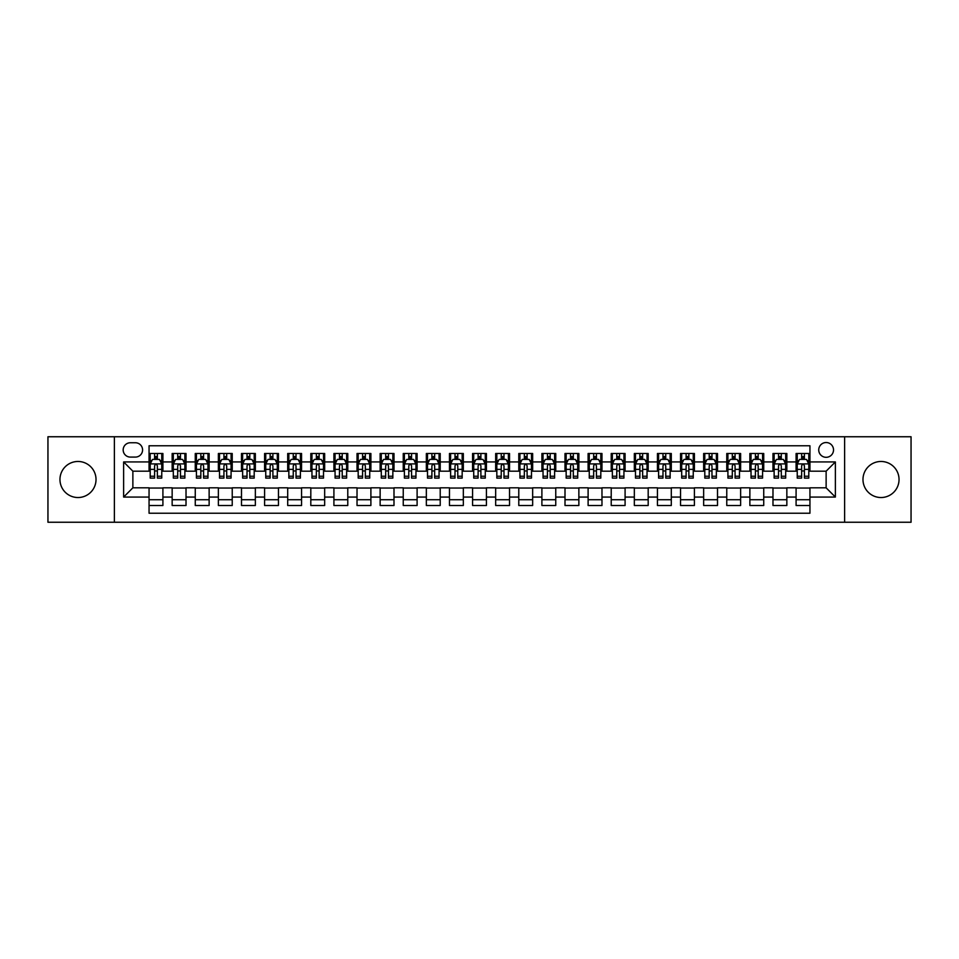 <?xml version="1.0" encoding="UTF-8"?>
<svg xmlns="http://www.w3.org/2000/svg" width="959" height="959" viewBox="0 0 959 959"><rect width="100%" height="100%" fill="white"/><g stroke="black" fill="none" stroke-linecap="round" stroke-linejoin="round"><path stroke-width="1.44" d="M881.009 461.471A18.029 18.029 0 0 0 862.98 479.5A18.029 18.029 0 0 0 881.009 497.529A18.029 18.029 0 0 0 899.039 479.5A18.029 18.029 0 0 0 881.009 461.471M77.991 461.471A18.029 18.029 0 0 0 59.961 479.5A18.029 18.029 0 0 0 77.991 497.529A18.029 18.029 0 0 0 96.02 479.5A18.029 18.029 0 0 0 77.991 461.471M826.131 442.531A7.396 7.396 0 0 0 818.734 449.927A7.396 7.396 0 0 0 826.131 457.311A7.396 7.396 0 0 0 833.527 449.927A7.396 7.396 0 0 0 826.131 442.531M844.615 522.247L911.05 522.247L911.05 436.753L844.615 436.753L844.615 522.247L114.385 522.247L114.385 436.753L47.95 436.753L47.95 522.247L114.385 522.247M809.947 453.499L796.09 453.499L796.09 461.938L786.848 461.938L786.848 471.181L796.09 471.181L796.09 461.938M786.848 461.938L786.848 453.499L772.978 453.499L772.978 461.938L763.736 461.938L763.736 471.181L772.978 471.181L772.978 461.938M763.736 461.938L763.736 453.499L749.866 453.499L749.866 461.938L740.624 461.938L740.624 471.181L749.866 471.181L749.866 461.938M740.624 461.938L740.624 453.499L726.766 453.499L726.766 461.938L717.512 461.938L717.512 471.181L726.766 471.181L726.766 461.938M717.512 461.938L717.512 453.499L703.654 453.499L703.654 461.938L694.412 461.938L694.412 471.181L703.654 471.181L703.654 461.938M694.412 461.938L694.412 453.499L680.542 453.499L680.542 461.938L671.3 461.938L671.3 471.181L680.542 471.181L680.542 461.938M671.3 461.938L671.3 453.499L657.43 453.499L657.43 461.938L648.188 461.938L648.188 471.181L657.43 471.181L657.43 461.938M648.188 461.938L648.188 453.499L634.331 453.499L634.331 461.938L625.088 461.938L625.088 471.181L634.331 471.181L634.331 461.938M625.088 461.938L625.088 453.499L611.219 453.499L611.219 461.938L601.976 461.938L601.976 471.181L611.219 471.181L611.219 461.938M601.976 461.938L601.976 453.499L588.107 453.499L588.107 461.938L578.864 461.938L578.864 471.181L588.107 471.181L588.107 461.938M578.864 461.938L578.864 453.499L565.007 453.499L565.007 461.938L555.752 461.938L555.752 471.181L565.007 471.181L565.007 461.938M555.752 461.938L555.752 453.499L541.895 453.499L541.895 461.938L532.653 461.938L532.653 471.181L541.895 471.181L541.895 461.938M532.653 461.938L532.653 453.499L518.783 453.499L518.783 461.938L509.541 461.938L509.541 471.181L518.783 471.181L518.783 461.938M509.541 461.938L509.541 453.499L495.671 453.499L495.671 461.938L486.429 461.938L486.429 471.181L495.671 471.181L495.671 461.938M486.429 461.938L486.429 453.499L472.571 453.499L472.571 461.938L463.329 461.938L463.329 471.181L472.571 471.181L472.571 461.938M463.329 461.938L463.329 453.499L449.459 453.499L449.459 461.938L440.217 461.938L440.217 471.181L449.459 471.181L449.459 461.938M440.217 461.938L440.217 453.499L426.347 453.499L426.347 461.938L417.105 461.938L417.105 471.181L426.347 471.181L426.347 461.938M417.105 461.938L417.105 453.499L403.248 453.499L403.248 461.938L393.993 461.938L393.993 471.181L403.248 471.181L403.248 461.938M393.993 461.938L393.993 453.499L380.136 453.499L380.136 461.938L370.893 461.938L370.893 471.181L380.136 471.181L380.136 461.938M370.893 461.938L370.893 453.499L357.024 453.499L357.024 461.938L347.781 461.938L347.781 471.181L357.024 471.181L357.024 461.938M347.781 461.938L347.781 453.499L333.912 453.499L333.912 461.938L324.669 461.938L324.669 471.181L333.912 471.181L333.912 461.938M324.669 461.938L324.669 453.499L310.812 453.499L310.812 461.938L301.57 461.938L301.57 471.181L310.812 471.181L310.812 461.938M301.57 461.938L301.57 453.499L287.7 453.499L287.7 461.938L278.458 461.938L278.458 471.181L287.7 471.181L287.7 461.938M278.458 461.938L278.458 453.499L264.588 453.499L264.588 461.938L255.346 461.938L255.346 471.181L264.588 471.181L264.588 461.938M255.346 461.938L255.346 453.499L241.488 453.499L241.488 461.938L232.234 461.938L232.234 471.181L241.488 471.181L241.488 461.938M232.234 461.938L232.234 453.499L218.376 453.499L218.376 461.938L209.134 461.938L209.134 471.181L218.376 471.181L218.376 461.938M209.134 461.938L209.134 453.499L195.264 453.499L195.264 461.938L186.022 461.938L186.022 471.181L195.264 471.181L195.264 461.938M186.022 461.938L186.022 453.499L172.152 453.499L172.152 471.181L162.91 471.181L162.91 453.499L149.053 453.499M149.053 505.501L162.91 505.501L162.91 487.819L172.152 487.819L172.152 505.501L186.022 505.501L186.022 487.819L195.264 487.819L195.264 497.062L186.022 497.062M195.264 497.062L195.264 505.501L209.134 505.501L209.134 487.819L218.376 487.819L218.376 497.062L209.134 497.062M218.376 497.062L218.376 505.501L232.234 505.501L232.234 487.819L241.488 487.819L241.488 497.062L232.234 497.062M241.488 497.062L241.488 505.501L255.346 505.501L255.346 487.819L264.588 487.819L264.588 497.062L255.346 497.062M264.588 497.062L264.588 505.501L278.458 505.501L278.458 487.819L287.7 487.819L287.7 497.062L278.458 497.062M287.7 497.062L287.7 505.501L301.57 505.501L301.57 487.819L310.812 487.819L310.812 497.062L301.57 497.062M310.812 497.062L310.812 505.501L324.669 505.501L324.669 487.819L333.912 487.819L333.912 497.062L324.669 497.062M333.912 497.062L333.912 505.501L347.781 505.501L347.781 487.819L357.024 487.819L357.024 497.062L347.781 497.062M357.024 497.062L357.024 505.501L370.893 505.501L370.893 487.819L380.136 487.819L380.136 497.062L370.893 497.062M380.136 497.062L380.136 505.501L393.993 505.501L393.993 487.819L403.248 487.819L403.248 497.062L393.993 497.062M403.248 497.062L403.248 505.501L417.105 505.501L417.105 487.819L426.347 487.819L426.347 497.062L417.105 497.062M426.347 497.062L426.347 505.501L440.217 505.501L440.217 487.819L449.459 487.819L449.459 497.062L440.217 497.062M449.459 497.062L449.459 505.501L463.329 505.501L463.329 487.819L472.571 487.819L472.571 497.062L463.329 497.062M472.571 497.062L472.571 505.501L486.429 505.501L486.429 487.819L495.671 487.819L495.671 497.062L486.429 497.062M495.671 497.062L495.671 505.501L509.541 505.501L509.541 487.819L518.783 487.819L518.783 497.062L509.541 497.062M518.783 497.062L518.783 505.501L532.653 505.501L532.653 487.819L541.895 487.819L541.895 497.062L532.653 497.062M541.895 497.062L541.895 505.501L555.752 505.501L555.752 487.819L565.007 487.819L565.007 497.062L555.752 497.062M565.007 497.062L565.007 505.501L578.864 505.501L578.864 487.819L588.107 487.819L588.107 497.062L578.864 497.062M588.107 497.062L588.107 505.501L601.976 505.501L601.976 487.819L611.219 487.819L611.219 497.062L601.976 497.062M611.219 497.062L611.219 505.501L625.088 505.501L625.088 487.819L634.331 487.819L634.331 497.062L625.088 497.062M634.331 497.062L634.331 505.501L648.188 505.501L648.188 487.819L657.43 487.819L657.43 497.062L648.188 497.062M657.43 497.062L657.43 505.501L671.3 505.501L671.3 487.819L680.542 487.819L680.542 497.062L671.3 497.062M680.542 497.062L680.542 505.501L694.412 505.501L694.412 487.819L703.654 487.819L703.654 497.062L694.412 497.062M703.654 497.062L703.654 505.501L717.512 505.501L717.512 487.819L726.766 487.819L726.766 497.062L717.512 497.062M726.766 497.062L726.766 505.501L740.624 505.501L740.624 487.819L749.866 487.819L749.866 497.062L740.624 497.062M749.866 497.062L749.866 505.501L763.736 505.501L763.736 487.819L772.978 487.819L772.978 497.062L763.736 497.062M772.978 497.062L772.978 505.501L786.848 505.501L786.848 487.819L796.09 487.819L796.09 497.062L786.848 497.062M130.328 457.083L135.411 457.083A7.169 7.169 0 0 0 142.579 449.927A7.169 7.169 0 0 0 135.411 442.758L130.328 442.758A7.169 7.169 0 0 0 123.172 449.927A7.169 7.169 0 0 0 130.328 457.083M844.615 436.753L114.385 436.753M809.947 461.938L809.947 445.767L149.053 445.767L149.053 471.181L132.869 471.181L132.869 487.819L149.053 487.819L149.053 513.233L809.947 513.233L809.947 487.819L826.131 487.819L826.131 471.181L809.947 471.181L809.947 461.938L835.373 461.938L835.373 497.062L809.947 497.062M149.053 497.062L123.627 497.062L123.627 461.938L149.053 461.938M796.09 497.062L796.09 505.501L809.947 505.501M149.053 459.277L150.203 459.277M154.591 459.277L157.372 459.277M161.759 459.277L162.91 459.277M149.053 470.953L150.203 470.953M154.591 470.953L157.372 470.953M161.759 470.953L162.91 470.953M149.053 488.047L162.91 488.047M149.053 499.723L162.91 499.723M172.152 470.953L173.315 470.953M177.703 470.953L180.472 470.953M184.871 470.953L186.022 470.953M172.152 459.277L173.315 459.277M177.703 459.277L180.472 459.277M184.871 459.277L186.022 459.277M172.152 488.047L186.022 488.047M172.152 499.723L186.022 499.723M195.264 488.047L209.134 488.047M195.264 499.723L209.134 499.723M195.264 459.277L196.427 459.277M200.815 459.277L203.584 459.277M207.971 459.277L209.134 459.277M195.264 470.953L196.427 470.953M200.815 470.953L203.584 470.953M207.971 470.953L209.134 470.953M218.376 488.047L232.234 488.047M218.376 499.723L232.234 499.723M218.376 459.277L219.527 459.277M223.927 459.277L226.696 459.277M231.083 459.277L232.234 459.277M218.376 470.953L219.527 470.953M223.927 470.953L226.696 470.953M231.083 470.953L232.234 470.953M241.488 488.047L255.346 488.047M241.488 499.723L255.346 499.723M241.488 459.277L242.639 459.277M247.026 459.277L249.808 459.277M254.195 459.277L255.346 459.277M241.488 470.953L242.639 470.953M247.026 470.953L249.808 470.953M254.195 470.953L255.346 470.953M264.588 488.047L278.458 488.047M264.588 499.723L278.458 499.723M264.588 459.277L265.751 459.277M270.138 459.277L272.907 459.277M277.307 459.277L278.458 459.277M264.588 470.953L265.751 470.953M270.138 470.953L272.907 470.953M277.307 470.953L278.458 470.953M287.7 488.047L301.57 488.047M287.7 499.723L301.57 499.723M287.7 459.277L288.851 459.277M293.25 459.277L296.019 459.277M300.407 459.277L301.57 459.277M287.7 470.953L288.851 470.953M293.25 470.953L296.019 470.953M300.407 470.953L301.57 470.953M310.812 488.047L324.669 488.047M310.812 499.723L324.669 499.723M310.812 459.277L311.963 459.277M316.35 459.277L319.131 459.277M323.519 459.277L324.669 459.277M310.812 470.953L311.963 470.953M316.35 470.953L319.131 470.953M323.519 470.953L324.669 470.953M333.912 488.047L347.781 488.047M333.912 499.723L347.781 499.723M333.912 459.277L335.075 459.277M339.462 459.277L342.231 459.277M346.631 459.277L347.781 459.277M333.912 470.953L335.075 470.953M339.462 470.953L342.231 470.953M346.631 470.953L347.781 470.953M357.024 488.047L370.893 488.047M357.024 499.723L370.893 499.723M357.024 459.277L358.187 459.277M362.574 459.277L365.343 459.277M369.73 459.277L370.893 459.277M357.024 470.953L358.187 470.953M362.574 470.953L365.343 470.953M369.73 470.953L370.893 470.953M380.136 488.047L393.993 488.047M380.136 499.723L393.993 499.723M380.136 459.277L381.286 459.277M385.674 459.277L388.455 459.277M392.842 459.277L393.993 459.277M380.136 470.953L381.286 470.953M385.674 470.953L388.455 470.953M392.842 470.953L393.993 470.953M403.248 488.047L417.105 488.047M403.248 499.723L417.105 499.723M403.248 459.277L404.398 459.277M408.786 459.277L411.567 459.277M415.954 459.277L417.105 459.277M403.248 470.953L404.398 470.953M408.786 470.953L411.567 470.953M415.954 470.953L417.105 470.953M426.347 488.047L440.217 488.047M426.347 499.723L440.217 499.723M426.347 459.277L427.51 459.277M431.898 459.277L434.667 459.277M439.066 459.277L440.217 459.277M426.347 470.953L427.51 470.953M431.898 470.953L434.667 470.953M439.066 470.953L440.217 470.953M449.459 488.047L463.329 488.047M449.459 499.723L463.329 499.723M449.459 459.277L450.61 459.277M455.01 459.277L457.779 459.277M462.166 459.277L463.329 459.277M449.459 470.953L450.61 470.953M455.01 470.953L457.779 470.953M462.166 470.953L463.329 470.953M472.571 488.047L486.429 488.047M472.571 499.723L486.429 499.723M472.571 459.277L473.722 459.277M478.109 459.277L480.891 459.277M485.278 459.277L486.429 459.277M472.571 470.953L473.722 470.953M478.109 470.953L480.891 470.953M485.278 470.953L486.429 470.953M495.671 488.047L509.541 488.047M495.671 499.723L509.541 499.723M495.671 459.277L496.834 459.277M501.221 459.277L503.99 459.277M508.39 459.277L509.541 459.277M495.671 470.953L496.834 470.953M501.221 470.953L503.99 470.953M508.39 470.953L509.541 470.953M518.783 488.047L532.653 488.047M518.783 499.723L532.653 499.723M518.783 459.277L519.934 459.277M524.333 459.277L527.102 459.277M531.49 459.277L532.653 459.277M518.783 470.953L519.934 470.953M524.333 470.953L527.102 470.953M531.49 470.953L532.653 470.953M541.895 488.047L555.752 488.047M541.895 499.723L555.752 499.723M541.895 459.277L543.046 459.277M547.433 459.277L550.214 459.277M554.602 459.277L555.752 459.277M541.895 470.953L543.046 470.953M547.433 470.953L550.214 470.953M554.602 470.953L555.752 470.953M565.007 488.047L578.864 488.047M565.007 499.723L578.864 499.723M565.007 459.277L566.158 459.277M570.545 459.277L573.326 459.277M577.714 459.277L578.864 459.277M565.007 470.953L566.158 470.953M570.545 470.953L573.326 470.953M577.714 470.953L578.864 470.953M588.107 488.047L601.976 488.047M588.107 499.723L601.976 499.723M588.107 459.277L589.27 459.277M593.657 459.277L596.426 459.277M600.813 459.277L601.976 459.277M588.107 470.953L589.27 470.953M593.657 470.953L596.426 470.953M600.813 470.953L601.976 470.953M611.219 488.047L625.088 488.047M611.219 499.723L625.088 499.723M611.219 459.277L612.369 459.277M616.769 459.277L619.538 459.277M623.925 459.277L625.088 459.277M611.219 470.953L612.369 470.953M616.769 470.953L619.538 470.953M623.925 470.953L625.088 470.953M634.331 488.047L648.188 488.047M634.331 499.723L648.188 499.723M634.331 459.277L635.481 459.277M639.869 459.277L642.65 459.277M647.037 459.277L648.188 459.277M634.331 470.953L635.481 470.953M639.869 470.953L642.65 470.953M647.037 470.953L648.188 470.953M657.43 488.047L671.3 488.047M657.43 499.723L671.3 499.723M657.43 459.277L658.593 459.277M662.981 459.277L665.75 459.277M670.149 459.277L671.3 459.277M657.43 470.953L658.593 470.953M662.981 470.953L665.75 470.953M670.149 470.953L671.3 470.953M680.542 488.047L694.412 488.047M680.542 499.723L694.412 499.723M680.542 459.277L681.693 459.277M686.093 459.277L688.862 459.277M693.249 459.277L694.412 459.277M680.542 470.953L681.693 470.953M686.093 470.953L688.862 470.953M693.249 470.953L694.412 470.953M703.654 488.047L717.512 488.047M703.654 499.723L717.512 499.723M703.654 459.277L704.805 459.277M709.192 459.277L711.974 459.277M716.361 459.277L717.512 459.277M703.654 470.953L704.805 470.953M709.192 470.953L711.974 470.953M716.361 470.953L717.512 470.953M726.766 488.047L740.624 488.047M726.766 499.723L740.624 499.723M726.766 459.277L727.917 459.277M732.304 459.277L735.074 459.277M739.473 459.277L740.624 459.277M726.766 470.953L727.917 470.953M732.304 470.953L735.074 470.953M739.473 470.953L740.624 470.953M749.866 488.047L763.736 488.047M749.866 499.723L763.736 499.723M749.866 459.277L751.029 459.277M755.416 459.277L758.185 459.277M762.573 459.277L763.736 459.277M749.866 470.953L751.029 470.953M755.416 470.953L758.185 470.953M762.573 470.953L763.736 470.953M772.978 488.047L786.848 488.047M772.978 499.723L786.848 499.723M772.978 459.277L774.129 459.277M778.528 459.277L781.297 459.277M785.685 459.277L786.848 459.277M772.978 470.953L774.129 470.953M778.528 470.953L781.297 470.953M785.685 470.953L786.848 470.953M796.09 488.047L809.947 488.047M796.09 499.723L809.947 499.723M796.09 459.277L797.241 459.277M801.628 459.277L804.409 459.277M808.797 459.277L809.947 459.277M796.09 470.953L797.241 470.953M801.628 470.953L804.409 470.953M808.797 470.953L809.947 470.953M132.869 471.181L123.627 461.938M132.869 487.819L123.627 497.062M835.373 461.938L826.131 471.181M835.373 497.062L826.131 487.819M157.372 456.508L154.591 456.508M161.759 476.227L157.372 476.227L157.372 478.109L161.759 478.109L161.759 464.012L159.446 459.397L152.517 459.397L150.203 464.012L150.203 478.109L154.591 478.109L154.591 476.227L150.203 476.227M150.203 464.012L150.203 453.499M161.759 464.012L161.759 453.499M154.591 459.397L154.591 453.499M157.372 453.499L157.372 459.397M157.372 476.227L157.372 465.75C156.449 463.964 155.526 463.964 154.591 465.75L154.591 476.227M180.472 456.508L177.703 456.508M184.871 476.227L180.472 476.227L180.472 478.109L184.871 478.109L184.871 464.012L182.558 459.397L175.629 459.397L173.315 464.012L173.315 478.109L177.703 478.109L177.703 476.227L173.315 476.227M173.315 464.012L173.315 453.499M184.871 464.012L184.871 453.499M177.703 459.397L177.703 453.499M180.472 453.499L180.472 459.397M180.472 476.227L180.472 465.75C179.549 463.964 178.626 463.964 177.703 465.75L177.703 476.227M203.584 456.508L200.815 456.508M207.971 476.227L203.584 476.227L203.584 478.109L207.971 478.109L207.971 464.012L205.67 459.397L198.729 459.397L196.427 464.012L196.427 478.109L200.815 478.109L200.815 476.227L196.427 476.227M196.427 464.012L196.427 453.499M207.971 464.012L207.971 453.499M200.815 459.397L200.815 453.499M203.584 453.499L203.584 459.397M203.584 476.227L203.584 465.75C202.661 463.964 201.738 463.964 200.815 465.75L200.815 476.227M226.696 456.508L223.927 456.508M231.083 476.227L226.696 476.227L226.696 478.109L231.083 478.109L231.083 464.012L228.769 459.397L221.841 459.397L219.527 464.012L219.527 478.109L223.927 478.109L223.927 476.227L219.527 476.227M219.527 464.012L219.527 453.499M231.083 464.012L231.083 453.499M223.927 459.397L223.927 453.499M226.696 453.499L226.696 459.397M226.696 476.227L226.696 465.75C225.773 463.964 224.85 463.964 223.927 465.75L223.927 476.227M249.808 456.508L247.026 456.508M254.195 476.227L249.808 476.227L249.808 478.109L254.195 478.109L254.195 464.012L251.881 459.397L244.953 459.397L242.639 464.012L242.639 478.109L247.026 478.109L247.026 476.227L242.639 476.227M242.639 464.012L242.639 453.499M254.195 464.012L254.195 453.499M247.026 459.397L247.026 453.499M249.808 453.499L249.808 459.397M249.808 476.227L249.808 465.75C248.884 463.964 247.949 463.964 247.026 465.75L247.026 476.227M272.907 456.508L270.138 456.508M277.307 476.227L272.907 476.227L272.907 478.109L277.307 478.109L277.307 464.012L274.993 459.397L268.052 459.397L265.751 464.012L265.751 478.109L270.138 478.109L270.138 476.227L265.751 476.227M265.751 464.012L265.751 453.499M277.307 464.012L277.307 453.499M270.138 459.397L270.138 453.499M272.907 453.499L272.907 459.397M272.907 476.227L272.907 465.75C271.984 463.964 271.061 463.964 270.138 465.75L270.138 476.227M296.019 456.508L293.25 456.508M300.407 476.227L296.019 476.227L296.019 478.109L300.407 478.109L300.407 464.012L298.093 459.397L291.164 459.397L288.851 464.012L288.851 478.109L293.25 478.109L293.25 476.227L288.851 476.227M288.851 464.012L288.851 453.499M300.407 464.012L300.407 453.499M293.25 459.397L293.25 453.499M296.019 453.499L296.019 459.397M296.019 476.227L296.019 465.75C295.096 463.964 294.173 463.964 293.25 465.75L293.25 476.227M319.131 456.508L316.35 456.508M323.519 476.227L319.131 476.227L319.131 478.109L323.519 478.109L323.519 464.012L321.205 459.397L314.276 459.397L311.963 464.012L311.963 478.109L316.35 478.109L316.35 476.227L311.963 476.227M311.963 464.012L311.963 453.499M323.519 464.012L323.519 453.499M316.35 459.397L316.35 453.499M319.131 453.499L319.131 459.397M319.131 476.227L319.131 465.75C318.208 463.964 317.285 463.964 316.35 465.75L316.35 476.227M342.231 456.508L339.462 456.508M346.631 476.227L342.231 476.227L342.231 478.109L346.631 478.109L346.631 464.012L344.317 459.397L337.388 459.397L335.075 464.012L335.075 478.109L339.462 478.109L339.462 476.227L335.075 476.227M335.075 464.012L335.075 453.499M346.631 464.012L346.631 453.499M339.462 459.397L339.462 453.499M342.231 453.499L342.231 459.397M342.231 476.227L342.231 465.75C341.308 463.964 340.385 463.964 339.462 465.75L339.462 476.227M365.343 456.508L362.574 456.508M369.73 476.227L365.343 476.227L365.343 478.109L369.73 478.109L369.73 464.012L367.429 459.397L360.488 459.397L358.187 464.012L358.187 478.109L362.574 478.109L362.574 476.227L358.187 476.227M358.187 464.012L358.187 453.499M369.73 464.012L369.73 453.499M362.574 459.397L362.574 453.499M365.343 453.499L365.343 459.397M365.343 476.227L365.343 465.75C364.42 463.964 363.497 463.964 362.574 465.75L362.574 476.227M388.455 456.508L385.674 456.508M392.842 476.227L388.455 476.227L388.455 478.109L392.842 478.109L392.842 464.012L390.529 459.397L383.6 459.397L381.286 464.012L381.286 478.109L385.674 478.109L385.674 476.227L381.286 476.227M381.286 464.012L381.286 453.499M392.842 464.012L392.842 453.499M385.674 459.397L385.674 453.499M388.455 453.499L388.455 459.397M388.455 476.227L388.455 465.75C387.532 463.964 386.609 463.964 385.674 465.75L385.674 476.227M411.567 456.508L408.786 456.508M415.954 476.227L411.567 476.227L411.567 478.109L415.954 478.109L415.954 464.012L413.641 459.397L406.712 459.397L404.398 464.012L404.398 478.109L408.786 478.109L408.786 476.227L404.398 476.227M404.398 464.012L404.398 453.499M415.954 464.012L415.954 453.499M408.786 459.397L408.786 453.499M411.567 453.499L411.567 459.397M411.567 476.227L411.567 465.75C410.644 463.964 409.709 463.964 408.786 465.75L408.786 476.227M434.667 456.508L431.898 456.508M439.066 476.227L434.667 476.227L434.667 478.109L439.066 478.109L439.066 464.012L436.753 459.397L429.812 459.397L427.51 464.012L427.51 478.109L431.898 478.109L431.898 476.227L427.51 476.227M427.51 464.012L427.51 453.499M439.066 464.012L439.066 453.499M431.898 459.397L431.898 453.499M434.667 453.499L434.667 459.397M434.667 476.227L434.667 465.75C433.744 463.964 432.821 463.964 431.898 465.75L431.898 476.227M457.779 456.508L455.01 456.508M462.166 476.227L457.779 476.227L457.779 478.109L462.166 478.109L462.166 464.012L459.852 459.397L452.924 459.397L450.61 464.012L450.61 478.109L455.01 478.109L455.01 476.227L450.61 476.227M450.61 464.012L450.61 453.499M462.166 464.012L462.166 453.499M455.01 459.397L455.01 453.499M457.779 453.499L457.779 459.397M457.779 476.227L457.779 465.75C456.856 463.964 455.933 463.964 455.01 465.75L455.01 476.227M480.891 456.508L478.109 456.508M485.278 476.227L480.891 476.227L480.891 478.109L485.278 478.109L485.278 464.012L482.964 459.397L476.036 459.397L473.722 464.012L473.722 478.109L478.109 478.109L478.109 476.227L473.722 476.227M473.722 464.012L473.722 453.499M485.278 464.012L485.278 453.499M478.109 459.397L478.109 453.499M480.891 453.499L480.891 459.397M480.891 476.227L480.891 465.75C479.968 463.964 479.044 463.964 478.109 465.75L478.109 476.227M503.99 456.508L501.221 456.508M508.39 476.227L503.99 476.227L503.99 478.109L508.39 478.109L508.39 464.012L506.076 459.397L499.148 459.397L496.834 464.012L496.834 478.109L501.221 478.109L501.221 476.227L496.834 476.227M496.834 464.012L496.834 453.499M508.39 464.012L508.39 453.499M501.221 459.397L501.221 453.499M503.99 453.499L503.99 459.397M503.99 476.227L503.99 465.75C503.067 463.964 502.144 463.964 501.221 465.75L501.221 476.227M527.102 456.508L524.333 456.508M531.49 476.227L527.102 476.227L527.102 478.109L531.49 478.109L531.49 464.012L529.188 459.397L522.247 459.397L519.934 464.012L519.934 478.109L524.333 478.109L524.333 476.227L519.934 476.227M519.934 464.012L519.934 453.499M531.49 464.012L531.49 453.499M524.333 459.397L524.333 453.499M527.102 453.499L527.102 459.397M527.102 476.227L527.102 465.75C526.179 463.964 525.256 463.964 524.333 465.75L524.333 476.227M550.214 456.508L547.433 456.508M554.602 476.227L550.214 476.227L550.214 478.109L554.602 478.109L554.602 464.012L552.288 459.397L545.359 459.397L543.046 464.012L543.046 478.109L547.433 478.109L547.433 476.227L543.046 476.227M543.046 464.012L543.046 453.499M554.602 464.012L554.602 453.499M547.433 459.397L547.433 453.499M550.214 453.499L550.214 459.397M550.214 476.227L550.214 465.75C549.291 463.964 548.368 463.964 547.433 465.75L547.433 476.227M573.326 456.508L570.545 456.508M577.714 476.227L573.326 476.227L573.326 478.109L577.714 478.109L577.714 464.012L575.4 459.397L568.471 459.397L566.158 464.012L566.158 478.109L570.545 478.109L570.545 476.227L566.158 476.227M566.158 464.012L566.158 453.499M577.714 464.012L577.714 453.499M570.545 459.397L570.545 453.499M573.326 453.499L573.326 459.397M573.326 476.227L573.326 465.75C572.403 463.964 571.468 463.964 570.545 465.75L570.545 476.227M596.426 456.508L593.657 456.508M600.813 476.227L596.426 476.227L596.426 478.109L600.813 478.109L600.813 464.012L598.512 459.397L591.571 459.397L589.27 464.012L589.27 478.109L593.657 478.109L593.657 476.227L589.27 476.227M589.27 464.012L589.27 453.499M600.813 464.012L600.813 453.499M593.657 459.397L593.657 453.499M596.426 453.499L596.426 459.397M596.426 476.227L596.426 465.75C595.503 463.964 594.58 463.964 593.657 465.75L593.657 476.227M619.538 456.508L616.769 456.508M623.925 476.227L619.538 476.227L619.538 478.109L623.925 478.109L623.925 464.012L621.612 459.397L614.683 459.397L612.369 464.012L612.369 478.109L616.769 478.109L616.769 476.227L612.369 476.227M612.369 464.012L612.369 453.499M623.925 464.012L623.925 453.499M616.769 459.397L616.769 453.499M619.538 453.499L619.538 459.397M619.538 476.227L619.538 465.75C618.615 463.964 617.692 463.964 616.769 465.75L616.769 476.227M642.65 456.508L639.869 456.508M647.037 476.227L642.65 476.227L642.65 478.109L647.037 478.109L647.037 464.012L644.724 459.397L637.795 459.397L635.481 464.012L635.481 478.109L639.869 478.109L639.869 476.227L635.481 476.227M635.481 464.012L635.481 453.499M647.037 464.012L647.037 453.499M639.869 459.397L639.869 453.499M642.65 453.499L642.65 459.397M642.65 476.227L642.65 465.75C641.727 463.964 640.804 463.964 639.869 465.75L639.869 476.227M665.75 456.508L662.981 456.508M670.149 476.227L665.75 476.227L665.75 478.109L670.149 478.109L670.149 464.012L667.836 459.397L660.907 459.397L658.593 464.012L658.593 478.109L662.981 478.109L662.981 476.227L658.593 476.227M658.593 464.012L658.593 453.499M670.149 464.012L670.149 453.499M662.981 459.397L662.981 453.499M665.75 453.499L665.75 459.397M665.75 476.227L665.75 465.75C664.827 463.964 663.904 463.964 662.981 465.75L662.981 476.227M688.862 456.508L686.093 456.508M693.249 476.227L688.862 476.227L688.862 478.109L693.249 478.109L693.249 464.012L690.948 459.397L684.007 459.397L681.693 464.012L681.693 478.109L686.093 478.109L686.093 476.227L681.693 476.227M681.693 464.012L681.693 453.499M693.249 464.012L693.249 453.499M686.093 459.397L686.093 453.499M688.862 453.499L688.862 459.397M688.862 476.227L688.862 465.75C687.939 463.964 687.016 463.964 686.093 465.75L686.093 476.227M711.974 456.508L709.192 456.508M716.361 476.227L711.974 476.227L711.974 478.109L716.361 478.109L716.361 464.012L714.047 459.397L707.119 459.397L704.805 464.012L704.805 478.109L709.192 478.109L709.192 476.227L704.805 476.227M704.805 464.012L704.805 453.499M716.361 464.012L716.361 453.499M709.192 459.397L709.192 453.499M711.974 453.499L711.974 459.397M711.974 476.227L711.974 465.75C711.051 463.964 710.128 463.964 709.192 465.75L709.192 476.227M735.074 456.508L732.304 456.508M739.473 476.227L735.074 476.227L735.074 478.109L739.473 478.109L739.473 464.012L737.159 459.397L730.231 459.397L727.917 464.012L727.917 478.109L732.304 478.109L732.304 476.227L727.917 476.227M727.917 464.012L727.917 453.499M739.473 464.012L739.473 453.499M732.304 459.397L732.304 453.499M735.074 453.499L735.074 459.397M735.074 476.227L735.074 465.75C734.15 463.964 733.227 463.964 732.304 465.75L732.304 476.227M758.185 456.508L755.416 456.508M762.573 476.227L758.185 476.227L758.185 478.109L762.573 478.109L762.573 464.012L760.271 459.397L753.33 459.397L751.029 464.012L751.029 478.109L755.416 478.109L755.416 476.227L751.029 476.227M751.029 464.012L751.029 453.499M762.573 464.012L762.573 453.499M755.416 459.397L755.416 453.499M758.185 453.499L758.185 459.397M758.185 476.227L758.185 465.75C757.262 463.964 756.339 463.964 755.416 465.75L755.416 476.227M781.297 456.508L778.528 456.508M785.685 476.227L781.297 476.227L781.297 478.109L785.685 478.109L785.685 464.012L783.371 459.397L776.442 459.397L774.129 464.012L774.129 478.109L778.528 478.109L778.528 476.227L774.129 476.227M774.129 464.012L774.129 453.499M785.685 464.012L785.685 453.499M778.528 459.397L778.528 453.499M781.297 453.499L781.297 459.397M781.297 476.227L781.297 465.75C780.374 463.964 779.451 463.964 778.528 465.75L778.528 476.227M804.409 456.508L801.628 456.508M808.797 476.227L804.409 476.227L804.409 478.109L808.797 478.109L808.797 464.012L806.483 459.397L799.554 459.397L797.241 464.012L797.241 478.109L801.628 478.109L801.628 476.227L797.241 476.227M797.241 464.012L797.241 453.499M808.797 464.012L808.797 453.499M801.628 459.397L801.628 453.499M804.409 453.499L804.409 459.397M804.409 476.227L804.409 465.75C803.486 463.964 802.563 463.964 801.628 465.75L801.628 476.227M172.152 497.062L162.91 497.062M172.152 461.938L162.91 461.938M161.699 463.904L150.263 463.904M150.203 460.668L151.882 460.668M160.081 460.668L161.759 460.668M154.591 469.371L150.203 469.371M161.759 469.371L157.372 469.371M157.372 457.982L154.591 457.982M184.811 463.904L173.375 463.904M173.315 460.668L174.994 460.668M183.193 460.668L184.871 460.668M177.703 469.371L173.315 469.371M184.871 469.371L180.472 469.371M180.472 457.982L177.703 457.982M207.923 463.904L196.475 463.904M196.427 460.668L198.093 460.668M206.305 460.668L207.971 460.668M200.815 469.371L196.427 469.371M207.971 469.371L203.584 469.371M203.584 457.982L200.815 457.982M231.023 463.904L219.587 463.904M219.527 460.668L221.205 460.668M229.405 460.668L231.083 460.668M223.927 469.371L219.527 469.371M231.083 469.371L226.696 469.371M226.696 457.982L223.927 457.982M254.135 463.904L242.699 463.904M242.639 460.668L244.317 460.668M252.517 460.668L254.195 460.668M247.026 469.371L242.639 469.371M254.195 469.371L249.808 469.371M249.808 457.982L247.026 457.982M277.247 463.904L265.799 463.904M265.751 460.668L267.417 460.668M275.629 460.668L277.307 460.668M270.138 469.371L265.751 469.371M277.307 469.371L272.907 469.371M272.907 457.982L270.138 457.982M300.347 463.904L288.911 463.904M288.851 460.668L290.529 460.668M298.74 460.668L300.407 460.668M293.25 469.371L288.851 469.371M300.407 469.371L296.019 469.371M296.019 457.982L293.25 457.982M323.459 463.904L312.023 463.904M311.963 460.668L313.641 460.668M321.84 460.668L323.519 460.668M316.35 469.371L311.963 469.371M323.519 469.371L319.131 469.371M319.131 457.982L316.35 457.982M346.571 463.904L335.135 463.904M335.075 460.668L336.753 460.668M344.952 460.668L346.631 460.668M339.462 469.371L335.075 469.371M346.631 469.371L342.231 469.371M342.231 457.982L339.462 457.982M369.683 463.904L358.234 463.904M358.187 460.668L359.853 460.668M368.064 460.668L369.73 460.668M362.574 469.371L358.187 469.371M369.73 469.371L365.343 469.371M365.343 457.982L362.574 457.982M392.782 463.904L381.346 463.904M381.286 460.668L382.965 460.668M391.164 460.668L392.842 460.668M385.674 469.371L381.286 469.371M392.842 469.371L388.455 469.371M388.455 457.982L385.674 457.982M415.894 463.904L404.458 463.904M404.398 460.668L406.077 460.668M414.276 460.668L415.954 460.668M408.786 469.371L404.398 469.371M415.954 469.371L411.567 469.371M411.567 457.982L408.786 457.982M439.006 463.904L427.558 463.904M427.51 460.668L429.176 460.668M437.388 460.668L439.066 460.668M431.898 469.371L427.51 469.371M439.066 469.371L434.667 469.371M434.667 457.982L431.898 457.982M462.106 463.904L450.67 463.904M450.61 460.668L452.288 460.668M460.488 460.668L462.166 460.668M455.01 469.371L450.61 469.371M462.166 469.371L457.779 469.371M457.779 457.982L455.01 457.982M485.218 463.904L473.782 463.904M473.722 460.668L475.4 460.668M483.6 460.668L485.278 460.668M478.109 469.371L473.722 469.371M485.278 469.371L480.891 469.371M480.891 457.982L478.109 457.982M508.33 463.904L496.894 463.904M496.834 460.668L498.512 460.668M506.712 460.668L508.39 460.668M501.221 469.371L496.834 469.371M508.39 469.371L503.99 469.371M503.99 457.982L501.221 457.982M531.442 463.904L519.994 463.904M519.934 460.668L521.612 460.668M529.824 460.668L531.49 460.668M524.333 469.371L519.934 469.371M531.49 469.371L527.102 469.371M527.102 457.982L524.333 457.982M554.542 463.904L543.106 463.904M543.046 460.668L544.724 460.668M552.923 460.668L554.602 460.668M547.433 469.371L543.046 469.371M554.602 469.371L550.214 469.371M550.214 457.982L547.433 457.982M577.654 463.904L566.218 463.904M566.158 460.668L567.836 460.668M576.035 460.668L577.714 460.668M570.545 469.371L566.158 469.371M577.714 469.371L573.326 469.371M573.326 457.982L570.545 457.982M600.766 463.904L589.317 463.904M589.27 460.668L590.936 460.668M599.147 460.668L600.813 460.668M593.657 469.371L589.27 469.371M600.813 469.371L596.426 469.371M596.426 457.982L593.657 457.982M623.865 463.904L612.429 463.904M612.369 460.668L614.048 460.668M622.247 460.668L623.925 460.668M616.769 469.371L612.369 469.371M623.925 469.371L619.538 469.371M619.538 457.982L616.769 457.982M646.977 463.904L635.541 463.904M635.481 460.668L637.16 460.668M645.359 460.668L647.037 460.668M639.869 469.371L635.481 469.371M647.037 469.371L642.65 469.371M642.65 457.982L639.869 457.982M670.089 463.904L658.653 463.904M658.593 460.668L660.26 460.668M668.471 460.668L670.149 460.668M662.981 469.371L658.593 469.371M670.149 469.371L665.75 469.371M665.75 457.982L662.981 457.982M693.201 463.904L681.753 463.904M681.693 460.668L683.371 460.668M691.583 460.668L693.249 460.668M686.093 469.371L681.693 469.371M693.249 469.371L688.862 469.371M688.862 457.982L686.093 457.982M716.301 463.904L704.865 463.904M704.805 460.668L706.483 460.668M714.683 460.668L716.361 460.668M709.192 469.371L704.805 469.371M716.361 469.371L711.974 469.371M711.974 457.982L709.192 457.982M739.413 463.904L727.977 463.904M727.917 460.668L729.595 460.668M737.795 460.668L739.473 460.668M732.304 469.371L727.917 469.371M739.473 469.371L735.074 469.371M735.074 457.982L732.304 457.982M762.525 463.904L751.077 463.904M751.029 460.668L752.695 460.668M760.907 460.668L762.573 460.668M755.416 469.371L751.029 469.371M762.573 469.371L758.185 469.371M758.185 457.982L755.416 457.982M785.625 463.904L774.189 463.904M774.129 460.668L775.807 460.668M784.006 460.668L785.685 460.668M778.528 469.371L774.129 469.371M785.685 469.371L781.297 469.371M781.297 457.982L778.528 457.982M808.737 463.904L797.301 463.904M797.241 460.668L798.919 460.668M807.118 460.668L808.797 460.668M801.628 469.371L797.241 469.371M808.797 469.371L804.409 469.371M804.409 457.982L801.628 457.982"/></g></svg>
